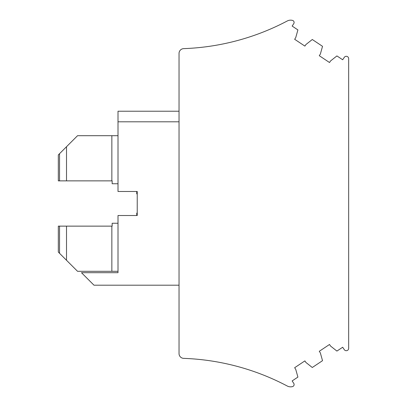 <?xml version="1.0" encoding="UTF-8"?>
<svg xmlns="http://www.w3.org/2000/svg" width="407" height="407" viewBox="0 0 407 407"><rect width="100%" height="100%" fill="white"/><g stroke="black" fill="none" stroke-linecap="round" stroke-linejoin="round"><path stroke-width="0.61" d="M118.005 135.694L111.854 135.694L111.854 180.866L112.149 180.866L112.149 183.75L118.005 183.75M136.747 191.483L136.747 193.89L137.225 193.89M111.854 135.694L77.549 135.694L66.509 146.729L66.509 180.866L58.323 180.866L58.323 154.914L59.544 153.693L59.544 180.866M111.854 180.866L66.509 180.866M66.509 146.729L59.544 153.693M137.225 213.11L136.747 213.11L136.747 215.517M118.005 223.25L112.149 223.25L112.149 226.134L111.854 226.134L111.854 271.306L77.549 271.306L58.323 252.086L58.323 226.134L59.544 226.134L59.544 253.307M118.005 271.306L111.854 271.306M111.854 226.134L59.544 226.134M66.509 226.134L66.509 260.271M292.282 20.35A7.209 7.209 0 0 0 287.25 20.986A240.288 240.288 0 0 1 183.669 48.636A4.808 4.808 0 0 0 179.034 53.439L179.034 353.561A4.808 4.808 0 0 0 183.669 358.363A240.288 240.288 0 0 1 287.25 386.014A7.209 7.209 0 0 0 292.282 386.65L292.282 386.65A2.147 2.147 0 0 0 293.747 383.328L292.145 380.927L297.904 377.091L295.721 369.317L294.653 367.714L304.889 360.892L305.957 362.489L312.291 367.496L322.527 360.673L320.345 352.9L319.281 351.302L329.517 344.475L330.581 346.077L336.915 351.078L342.674 347.242L344.276 349.638A2.401 2.401 0 0 0 348.662 348.57L348.662 58.43A2.401 2.401 0 0 0 344.276 57.362L342.674 59.758L336.915 55.922L330.581 60.923L329.517 62.525L319.281 55.698L320.345 54.1L322.527 46.327L312.291 39.504L305.957 44.511L304.889 46.108L294.653 39.286L295.721 37.683L297.904 29.909L292.145 26.073L293.747 23.672A2.147 2.147 0 0 0 292.277 20.36L292.282 20.35M179.034 121.805L118.005 121.805L118.005 191.483L137.225 191.483L137.225 215.517L118.005 215.517L118.005 272.7L81.481 272.7L93.976 285.195L179.034 285.195M118.005 121.805L118.005 111.228L179.034 111.228"/></g></svg>
